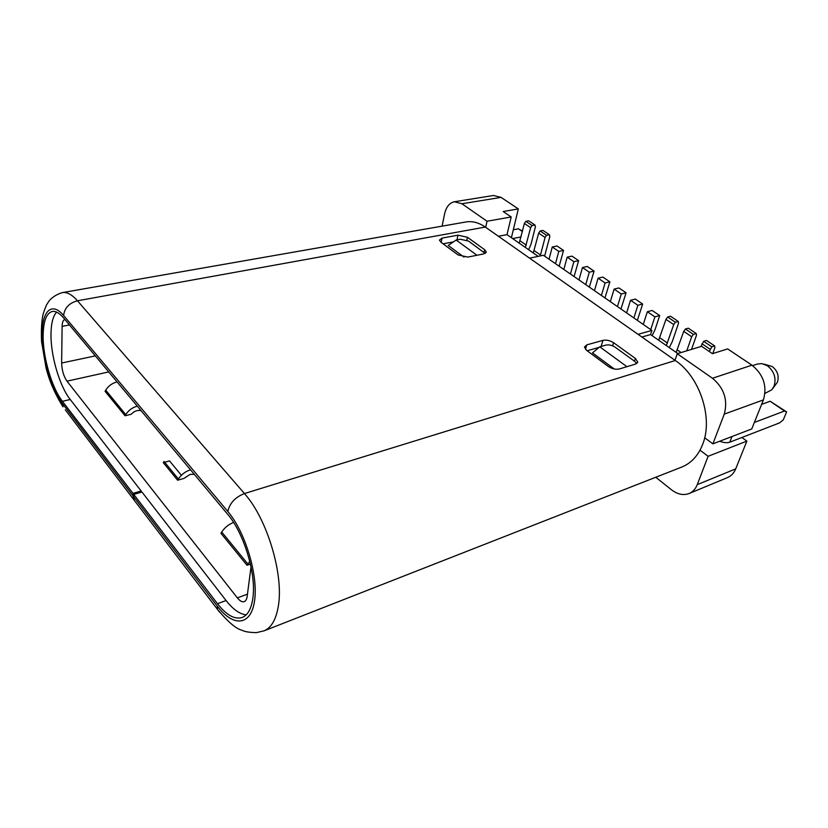 <?xml version="1.0" encoding="UTF-8"?>
<svg xmlns="http://www.w3.org/2000/svg" width="828" height="828" viewBox="0 0 828 828"><rect width="100%" height="100%" fill="white"/><g stroke="black" fill="none" stroke-linecap="round" stroke-linejoin="round"><path stroke-width="1.24" d="M529.578 258.15L543.375 255.293L651.905 330.424L650.549 334.564L677.811 353.546M638.036 334.326L651.905 330.424M485.322 227.069L77.459 300.781C69.169 303.027 64.553 307.923 63.611 315.478L227.835 511.497C229.677 503.176 235.214 497.193 244.446 493.55L245.15 494.378C267.247 519.425 283.807 574.735 278.363 605.889C276.138 619.489 271.356 627.81 264.039 630.843L681.744 467.064C691.245 463.204 698.221 455.628 702.672 444.336C713.394 418.14 699.795 376.74 675.317 360.501L485.322 227.069C478.781 222.577 472.312 220.879 465.926 221.976L62.421 292.605C66.954 291.839 71.974 294.561 77.459 300.781L244.446 493.55L675.317 360.501M484.659 249.704L467.437 237.274L457.977 235.183L442.059 238.091L439.44 240.11L440.889 242.2L458.029 254.91L467.799 257.084L483.79 253.906L486.243 251.971L484.659 249.704L484.059 252.302M635.376 358.441L613.61 342.74C610.06 340.494 606.51 339.697 602.96 340.37L586.773 344.872L584.454 347.015L586.607 350.347L608.363 366.493C612.058 368.884 615.742 369.712 619.406 368.957L635.614 364.051L637.736 362.053L635.376 358.441L634.486 361.205M135.564 501.996L133.329 499.067L132.956 493.374L62.421 401.311C51.812 387.804 42.89 357.396 43.128 335.692C43.335 321.295 46.368 313.232 52.236 311.483C55.652 310.883 59.43 313.025 63.58 317.911L227.545 514.126C244.001 533.025 256.545 574.601 252.85 598.292C251.308 608.818 247.769 615.214 242.221 617.471C234.717 619.779 226.479 615.194 217.485 603.695L133.743 494.399L141.95 492.018L226.085 600.548C233.03 609.408 239.737 614.169 246.206 614.821M133.743 494.399L134.115 500.102L136.351 503.031M251.019 566.87L247.179 596.336C246.775 599.224 245.792 600.993 244.229 601.625C242.18 602.266 239.892 601.014 237.357 597.878L66.985 381.17C63.652 376.254 61.872 370.209 61.634 363.016L62.121 326.356C62.224 322.33 63.104 320.074 64.75 319.598L64.967 319.577M132.956 493.374L141.164 490.994L141.081 492.267M141.164 490.994L70.235 399.5C59.564 386.076 50.663 355.781 50.994 334.15C51.129 323.458 52.992 316.11 56.594 312.115M117.058 381.915L117.017 381.925C112.173 383.178 108.406 385.92 105.725 390.143L105.063 391.302L125.038 415.77L131.166 414.279C134.291 411.05 137.603 409.85 141.102 410.688M181.384 475.293L169.554 460.917L164.689 462.272M179.19 479.805L178.061 479.578L178.403 479.029L164.027 461.455L163.313 462.686L177.627 480.219L183.961 478.418L190.057 474.413L194.249 474.278M233.568 522.437C228.631 524.362 224.688 527.56 221.728 532.021L220.952 533.315L247.013 565.255L250.418 564.106M126.539 415.418L125.432 415.149L125.742 414.631C128.506 410.326 132.345 407.49 137.262 406.144L137.303 406.134M125.432 415.149L125.038 415.77M178.403 479.029C181.363 474.496 185.389 471.432 190.471 469.818L190.512 469.807M178.061 479.578L177.627 480.219M248.628 564.727L247.5 564.572L249.787 561.415M247.5 564.572L247.013 565.255M476.969 255.262L456.145 240.048L448.217 245.45L463.98 257.115M443.073 243.815L453.454 241.879M456.145 240.048L460.347 239.261L468.565 241.083L485.187 253.44M626.91 366.69L599.782 346.818L592.475 352.863L614.252 368.998M587.155 350.751L599.11 347.377M599.782 346.818L605.858 345.11C608.922 344.52 612.006 345.204 615.1 347.17L634.703 361.36L636.629 363.616M697.259 484.639L735.73 468.855C733.981 473.067 731.238 475.986 727.512 477.59L689.144 493.498C692.85 491.904 695.551 488.944 697.259 484.639L708.116 456.29L746.866 441.107L741.867 437.494L729.768 442.183C727.036 443.094 723.672 442.783 719.677 441.241M708.116 456.29L700.012 450.184M741.867 437.494L779.541 422.901L783.309 419.806L786.6 411.899L784.478 411.03L754.36 422.446M704.669 437.764L712.877 443.849L751.752 428.945L763.416 399.903C767.328 386.169 763.499 374.598 751.938 365.169L727.646 348.919L712.442 353.67L701.616 346.311L677.252 353.722L674.986 360.273M712.877 443.849L724.262 414.135C728.04 400.048 724.117 388.084 712.494 378.261L677.252 353.722M641.886 337.027L650.549 334.564M511.404 237.719L518.328 208.915L503.196 211.523L511.197 216.967L506.995 234.645L538.19 256.369M485.663 227.317L487.04 221.242L511.197 216.967M487.04 221.242L461.921 203.75L454.396 201.763C449.449 202.86 446.178 206.938 444.574 213.986L442.09 226.147M518.328 208.915L501.085 197.385L493.467 195.491L454.396 201.763M498.415 236.27L506.995 234.645M522.509 231.126L518.431 228.818L513.308 229.77M522.406 231.54L518.431 228.818M521.081 236.943L512.625 238.567M689.144 493.498C683.39 495.63 677.459 494.378 671.373 489.71L655.755 477.259M735.73 468.855L746.866 441.107M786.6 411.899L770.185 401.249L784.478 411.03M761.615 404.385L770.185 401.249M765 393.383L771.758 389.812L774.087 386.138C776.436 378.044 774.18 371.234 767.328 365.717L761.874 363.616L757.268 364.041L752.559 365.603M772.886 388.394L777.451 382.122C779.241 375.964 777.523 370.778 772.296 366.576L763.789 364.03M673.733 324.597L675.4 322.258L678.277 321.45L670.514 316.224L667.637 317.01L665.981 319.349L673.733 324.597L666.323 345.545M658.695 340.236L665.981 319.349M678.277 321.45L678.525 323.251L672.253 341.695L669.283 347.605M667.637 317.01L675.4 322.258M647.351 311.732L652.143 310.459L659.688 315.561L654.896 316.865L647.351 311.732L643.263 324.452M652.112 335.65L655.01 329.792L659.688 315.561M654.896 316.865L650.725 329.616M630.532 300.274L635.324 299.063L642.673 304.042L637.881 305.284L630.532 300.274L626.599 312.912M637.353 320.353L642.673 304.042M637.881 305.284L633.886 317.952M614.117 289.096L618.909 287.937L626.082 292.791L621.29 293.981L614.117 289.096L610.34 301.651M620.959 308.999L626.082 292.791M621.29 293.981L617.45 306.577M598.095 278.187L602.887 277.08L609.884 281.82L605.092 282.959L598.095 278.187L594.473 290.659M604.957 297.925L609.884 281.82M605.092 282.959L601.407 295.472M582.457 267.537L587.238 266.471L594.08 271.108L589.288 272.195L582.457 267.537L578.969 279.936M589.339 287.109L594.08 271.108M589.288 272.195L585.748 284.625M567.18 257.135L571.962 256.121L578.637 260.644L573.856 261.679L567.18 257.135L563.837 269.452M574.073 276.552L578.637 260.644M573.856 261.679L570.451 274.037M552.255 246.982L557.037 246.009L563.558 250.429L558.776 251.422L552.255 246.982L549.047 259.216M559.169 266.223L563.558 250.429M558.776 251.422L555.505 263.697M545.072 237.46L546.532 235.297L549.409 234.738L543.002 230.432L540.135 230.981L538.676 233.123L545.072 237.46L540.249 255.935M533.294 252.954L538.676 233.123M549.409 234.738L549.844 236.518L544.607 256.142M540.135 230.981L546.532 235.297M530.634 227.679L532.083 225.547L534.95 225.009L528.688 220.807L525.832 221.324L524.393 223.456L530.634 227.679L525.366 247.437M519.208 243.153L524.393 223.456M534.95 225.009L535.405 226.789L531.027 244.208L528.637 249.714M525.832 221.324L532.083 225.547M691.68 336.758L693.378 334.388L696.245 333.539L688.285 328.188L685.408 329.006L683.731 331.366L691.68 336.758L686.764 350.824M696.245 333.539L696.472 335.35L691.535 349.375M676.155 352.397L683.731 331.366M685.408 329.006L693.378 334.388M709.275 351.517L711.821 346.829L714.688 345.949L706.522 340.453L703.645 341.312L700.933 346.518M714.688 345.949L714.885 347.76L712.763 353.566M701.937 343.703L710.103 349.23M703.645 341.312L711.821 346.829M62.421 292.605C53.334 295.13 48.531 301.433 48.717 301.516C47.082 304.435 46.803 302.862 43.108 314.195C41.628 320.684 41.1 329.751 41.535 341.384L46.026 367.756C49.287 380.901 54.948 393.931 63.011 406.858L62.39 403.515L132.832 495.661M133.329 499.067L65.288 409.839M62.39 403.515L62.028 403.05C50.932 388.197 41.876 356.827 42.062 333.974C42.083 310.955 51.833 301.371 63.611 315.478M227.835 511.497L228.383 512.159C245.647 532.88 258.367 575.864 254.548 600.89C250.977 626.216 233.113 627.2 217.226 606.055L133.618 496.686M217.485 603.695L226.085 600.548M70.235 399.5L62.421 401.311M219.731 612.327L217.547 609.491L217.226 606.055M61.634 363.016L95.313 355.895M69.459 324.949L62.121 326.356M237.357 597.878L247.458 594.162M108.706 371.917L66.985 381.17M125.742 414.631L105.725 390.143M247.862 564.003L221.728 532.021M467.437 237.274L466.816 240.13M442.059 238.091L441.179 242.407M456.973 239.892L457.977 235.183M613.61 342.74L612.648 345.845M586.773 344.872L585.458 349.323M601.128 346.446L602.96 340.37M731.993 436.522L729.768 442.183M501.085 197.385L461.921 203.75M763.416 399.903L724.262 414.135M712.494 378.261L751.938 365.169M659.844 337.793L667.482 343.092M534.226 250.656L540.539 255.034M520.119 240.865L526.287 245.15M677.335 349.933L681.102 352.542M134.115 500.102L217.547 609.491C228.083 622.014 236.187 628.907 241.859 630.18C244.467 631.681 249.321 632.499 256.411 632.623L264.039 630.843M486.243 251.971L486.119 252.55M637.736 362.053L637.508 362.747"/></g></svg>
